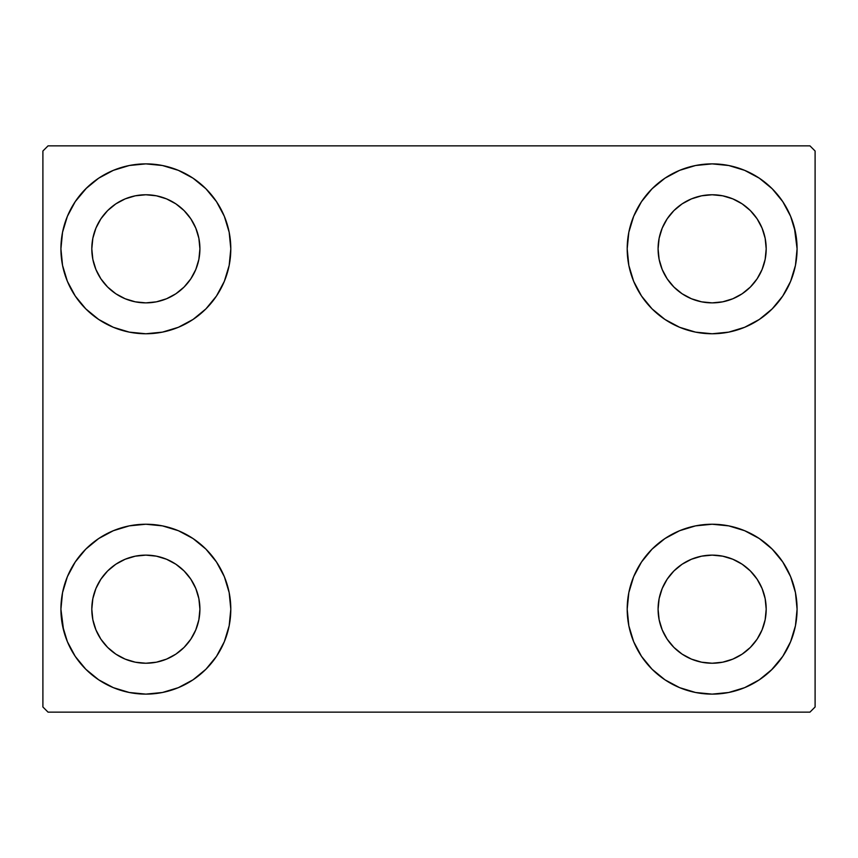 <?xml version="1.0" encoding="UTF-8"?>
<svg xmlns="http://www.w3.org/2000/svg" width="858" height="858" viewBox="0 0 858 858"><rect width="100%" height="100%" fill="white"/><g stroke="black" fill="none" stroke-linecap="round" stroke-linejoin="round"><path stroke-width="1.29" d="M63.621 630.458L60.918 609.18A84.942 84.942 0 0 1 145.86 524.238A84.942 84.942 0 0 1 230.802 609.18L229.172 625.75L224.335 641.687L216.484 656.37L205.92 669.24L193.05 679.804L178.367 687.655L162.43 692.492L145.86 694.122L129.29 692.492L113.353 687.655L98.67 679.804L85.8 669.24L75.236 656.37L67.385 641.687L62.548 625.75L60.918 609.18L62.548 592.61L67.385 576.673L75.236 561.99L85.8 549.12L98.67 538.556L113.353 530.705L129.29 525.868L145.86 524.238L162.43 525.868L178.367 530.705L193.05 538.556L205.92 549.12L216.484 561.99L224.335 576.673L229.172 592.61L230.802 609.18A84.942 84.942 0 0 1 145.86 694.122A84.942 84.942 0 0 1 60.918 609.18L62.548 592.61M794.379 227.542L797.082 248.82A84.942 84.942 0 0 1 712.14 333.762A84.942 84.942 0 0 1 627.198 248.82A84.942 84.942 0 0 1 712.14 163.878A84.942 84.942 0 0 1 797.082 248.82L795.452 265.39L790.615 281.327L782.764 296.01L772.2 308.88L759.33 319.444L744.647 327.295L728.71 332.132L712.14 333.762L695.57 332.132L679.633 327.295L664.95 319.444L652.08 308.88L641.516 296.01L633.665 281.327L628.828 265.39L627.198 248.82L628.828 232.25L633.665 216.313L641.516 201.63L652.08 188.76L664.95 178.196L679.633 170.345L695.57 165.508L712.14 163.878L728.71 165.508L744.647 170.345L759.33 178.196L772.2 188.76L782.764 201.63L790.615 216.313L795.452 232.25L797.082 248.82L795.452 265.39M795.452 592.61L797.082 609.18A84.942 84.942 0 0 1 712.14 694.122A84.942 84.942 0 0 1 627.198 609.18A84.942 84.942 0 0 1 712.14 524.238A84.942 84.942 0 0 1 797.082 609.18L795.452 625.75L790.615 641.687L782.764 656.37L772.2 669.24L759.33 679.804L744.647 687.655L728.71 692.492L712.14 694.122L695.57 692.492L679.633 687.655L664.95 679.804L652.08 669.24L641.516 656.37L633.665 641.687L628.828 625.75L627.198 609.18L628.828 592.61L633.665 576.673L641.516 561.99L652.08 549.12L664.95 538.556L679.633 530.705L695.57 525.868L712.14 524.238L728.71 525.868L744.647 530.705L759.33 538.556L772.2 549.12L782.764 561.99L790.615 576.673L795.452 592.61L797.082 609.18L795.452 625.75M62.548 265.39L60.918 248.82A84.942 84.942 0 0 1 145.86 163.878A84.942 84.942 0 0 1 230.802 248.82L229.172 265.39L224.335 281.327L216.484 296.01L205.92 308.88L193.05 319.444L178.367 327.295L162.43 332.132L145.86 333.762L129.29 332.132L113.353 327.295L98.67 319.444L85.8 308.88L75.236 296.01L67.385 281.327L62.548 265.39L60.918 248.82L62.548 232.25L67.385 216.313L75.236 201.63L85.8 188.76L98.67 178.196L113.353 170.345L129.29 165.508L145.86 163.878L162.43 165.508L178.367 170.345L193.05 178.196L205.92 188.76L216.484 201.63L224.335 216.313L229.172 232.25L230.802 248.82A84.942 84.942 0 0 1 145.86 333.762A84.942 84.942 0 0 1 60.918 248.82L62.548 232.25M100.912 278.85L107.636 287.044L100.912 278.85L95.924 269.509L92.846 259.363L91.806 248.82A54.054 54.054 0 0 1 145.86 194.766A54.054 54.054 0 0 1 199.914 248.82A54.054 54.054 0 0 1 145.86 302.874A54.054 54.054 0 0 1 91.806 248.82L92.846 238.277L95.924 228.131L92.846 238.277M667.192 639.21L673.916 647.404L667.192 639.21L662.204 629.869L659.126 619.723L658.086 609.18A54.054 54.054 0 0 1 712.14 555.126A54.054 54.054 0 0 1 766.194 609.18A54.054 54.054 0 0 1 712.14 663.234A54.054 54.054 0 0 1 658.086 609.18L659.126 598.637L662.204 588.491L659.126 598.637M667.192 278.85L673.916 287.044L667.192 278.85L662.204 269.509L659.126 259.363L658.086 248.82A54.054 54.054 0 0 1 712.14 194.766A54.054 54.054 0 0 1 766.194 248.82A54.054 54.054 0 0 1 712.14 302.874A54.054 54.054 0 0 1 658.086 248.82L659.126 238.277L662.204 228.131L659.126 238.277M100.912 639.21L107.636 647.404L100.912 639.21L95.924 629.869L92.846 619.723L91.806 609.18A54.054 54.054 0 0 1 145.86 555.126A54.054 54.054 0 0 1 199.914 609.18A54.054 54.054 0 0 1 145.86 663.234A54.054 54.054 0 0 1 91.806 609.18L92.846 598.637L95.924 588.491L92.846 598.637M809.952 145.86L48.048 145.86L42.9 151.008L42.9 706.992L48.048 712.14L809.952 712.14L815.1 706.992L815.1 151.008L809.952 145.86L48.048 145.86L42.9 151.008L42.9 706.992L48.048 712.14L809.952 712.14L815.1 706.992L815.1 151.008L809.952 145.86M85.8 549.12L98.67 538.556M205.92 669.24L193.05 679.804L181.51 686.282M652.08 188.76L664.95 178.196L676.49 171.718M772.2 308.88L759.33 319.444M759.33 538.556L772.2 549.12M98.67 319.444L85.8 308.88M75.236 201.63L86.69 187.87M193.05 178.196L205.92 188.76M107.636 287.044L115.83 293.768L107.636 287.044M125.171 298.756L135.317 301.834L125.171 298.756L115.83 293.768M175.89 293.768L184.084 287.044L190.808 278.85L184.084 287.044L175.89 293.768L166.549 298.756L156.403 301.834L145.86 302.874L135.317 301.834M195.796 269.509L198.874 259.363L195.796 269.509L190.808 278.85M190.808 218.79L184.084 210.596L175.89 203.872L184.084 210.596L190.808 218.79L195.796 228.131L198.874 238.277L199.914 248.82L198.874 259.363M166.549 198.884L156.403 195.806L166.549 198.884L175.89 203.872M115.83 203.872L107.636 210.596L100.912 218.79L107.636 210.596L115.83 203.872L125.171 198.884L135.317 195.806L145.86 194.766L156.403 195.806M782.764 656.37L771.31 670.13M664.95 679.804L652.08 669.24M673.916 647.404L682.11 654.128L673.916 647.404M691.451 659.116L701.597 662.194L691.451 659.116L682.11 654.128M742.17 654.128L750.364 647.404L757.088 639.21L750.364 647.404L742.17 654.128L732.829 659.116L722.683 662.194L712.14 663.234L701.597 662.194M762.076 629.869L765.154 619.723L762.076 629.869L757.088 639.21M757.088 579.15L750.364 570.956L742.17 564.232L750.364 570.956L757.088 579.15L762.076 588.491L765.154 598.637L766.194 609.18L765.154 619.723M732.829 559.244L722.683 556.166L732.829 559.244L742.17 564.232M682.11 564.232L673.916 570.956L667.192 579.15L673.916 570.956L682.11 564.232L691.451 559.244L701.597 556.166L712.14 555.126L722.683 556.166M782.764 201.63L774.077 190.691M673.916 287.044L682.11 293.768L673.916 287.044M691.451 298.756L701.597 301.834L691.451 298.756L682.11 293.768M742.17 293.768L750.364 287.044L757.088 278.85L750.364 287.044L742.17 293.768L732.829 298.756L722.683 301.834L712.14 302.874L701.597 301.834M762.076 269.509L765.154 259.363L762.076 269.509L757.088 278.85M757.088 218.79L750.364 210.596L742.17 203.872L750.364 210.596L757.088 218.79L762.076 228.131L765.154 238.277L766.194 248.82L765.154 259.363M732.829 198.884L722.683 195.806L732.829 198.884L742.17 203.872M682.11 203.872L673.916 210.596L667.192 218.79L673.916 210.596L682.11 203.872L691.451 198.884L701.597 195.806L712.14 194.766L722.683 195.806M75.236 656.37L83.923 667.31M107.636 647.404L115.83 654.128L107.636 647.404M125.171 659.116L135.317 662.194L125.171 659.116L115.83 654.128M175.89 654.128L184.084 647.404L190.808 639.21L184.084 647.404L175.89 654.128L166.549 659.116L156.403 662.194L145.86 663.234L135.317 662.194M195.796 629.869L198.874 619.723L195.796 629.869L190.808 639.21M190.808 579.15L184.084 570.956L175.89 564.232L184.084 570.956L190.808 579.15L195.796 588.491L198.874 598.637L199.914 609.18L198.874 619.723M166.549 559.244L156.403 556.166L166.549 559.244L175.89 564.232M115.83 564.232L107.636 570.956L100.912 579.15L107.636 570.956L115.83 564.232L125.171 559.244L135.317 556.166L145.86 555.126L156.403 556.166M98.67 178.196L96.375 179.783M85.8 188.76L83.923 190.691M95.924 228.131L100.912 218.79M759.33 679.804L761.625 678.217M772.2 669.24L774.077 667.31M662.204 588.491L667.192 579.15M772.2 188.76L771.31 187.87M633.665 216.313L631.702 221.525M782.764 296.01L784.33 293.575M662.204 228.131L667.192 218.79M75.236 561.99L73.67 564.425M85.8 669.24L86.69 670.13M224.335 641.687L226.298 636.475M95.924 588.491L100.912 579.15"/></g></svg>
